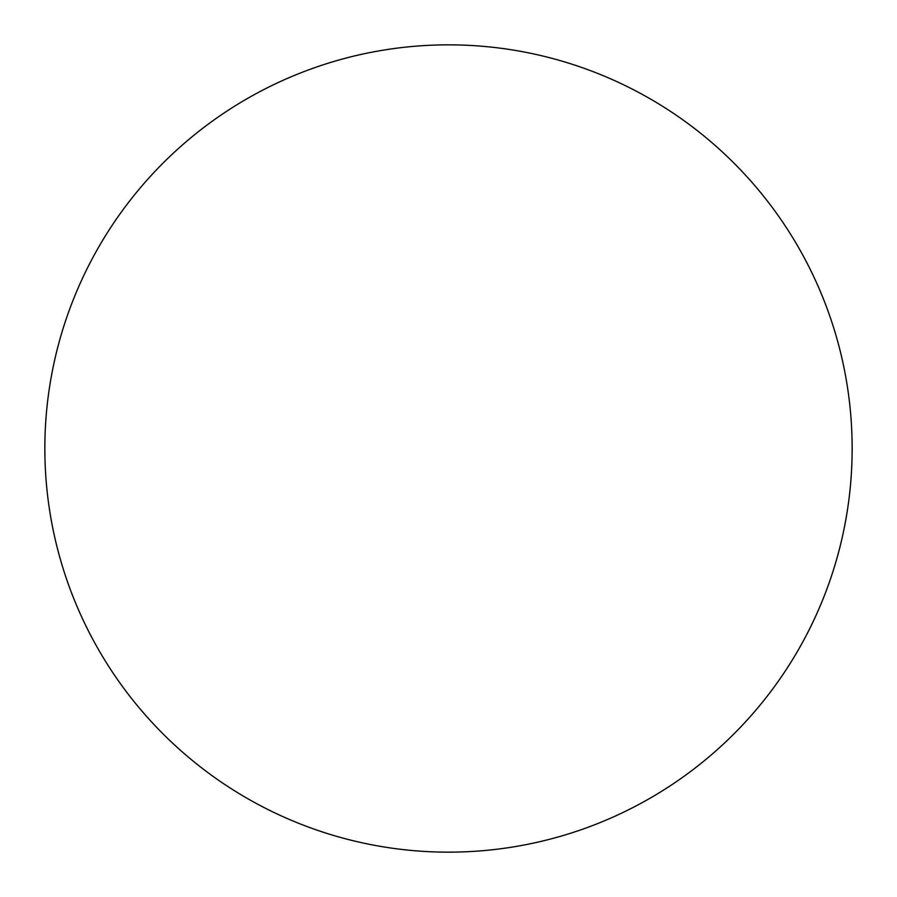 <?xml version="1.0" encoding="UTF-8"?>
<svg xmlns="http://www.w3.org/2000/svg" width="897" height="897" viewBox="0 0 897 897"><rect width="100%" height="100%" fill="white"/><g stroke="black" fill="none" stroke-linecap="round" stroke-linejoin="round"><path stroke-width="1.35" d="M448.5 852.15A403.65 403.65 0 0 1 44.85 448.5A403.65 403.65 0 0 1 448.5 44.85A403.65 403.65 0 0 1 852.15 448.5A403.65 403.65 0 0 1 448.5 852.15"/></g></svg>
